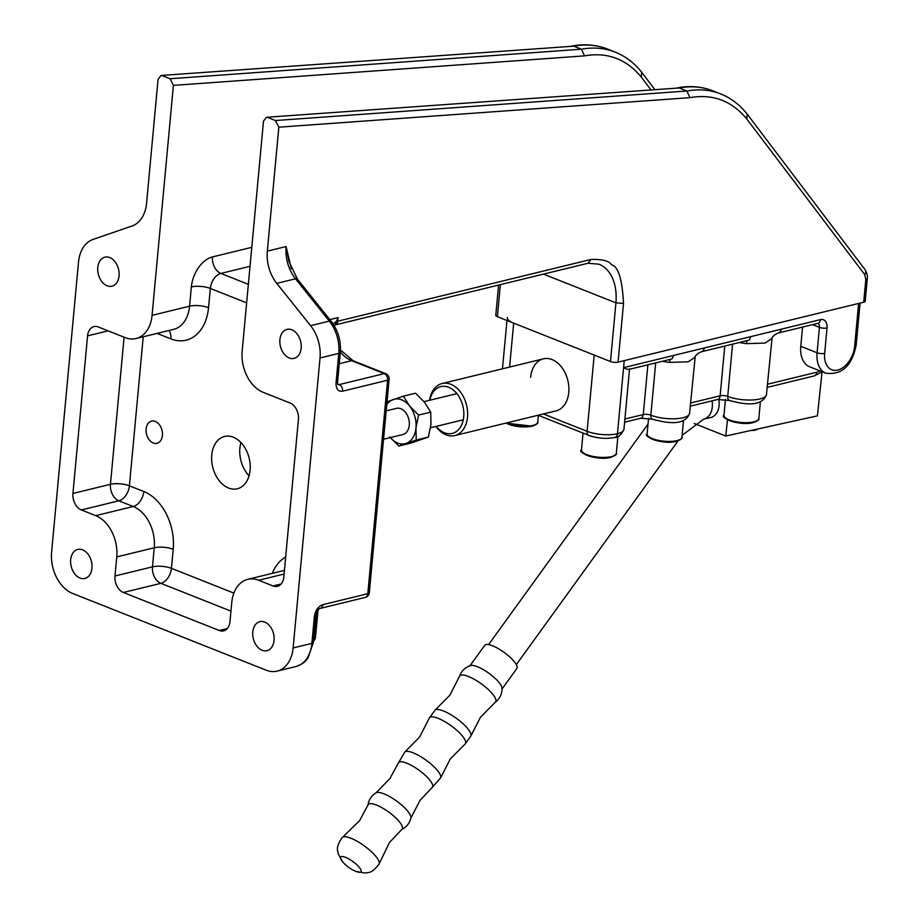 <?xml version="1.0" encoding="UTF-8"?>
<svg xmlns="http://www.w3.org/2000/svg" width="919" height="919" viewBox="0 0 919 919"><rect width="100%" height="100%" fill="white"/><g stroke="black" fill="none" stroke-linecap="round" stroke-linejoin="round"><path stroke-width="1.38" d="M343.155 862.401A12.567 3.538 35.9 0 1 342.58 861.746L338.203 853.808C338.112 850.431 334.838 848.386 342.224 837.496A22.734 6.399 35.9 0 1 342.546 837.232L359.524 820.77L368.037 804.929A20.93 5.893 35.9 0 1 379.949 806.641A20.93 5.893 35.9 0 1 397.961 820.127A20.93 5.893 35.9 0 1 401.879 829.386L389.507 842.436L379.202 863.734A22.734 6.399 35.9 0 1 379.042 864.113C371.023 874.543 368.048 872.074 364.82 873.05L355.906 871.384A12.567 3.538 35.9 0 0 357.847 872.039A12.567 3.538 35.9 0 0 358.456 866.399A12.567 3.538 35.9 0 0 343.775 856.761A12.567 3.538 35.9 0 0 342.58 861.746L342.58 861.746A34.773 34.773 0 0 0 355.906 871.384M428.231 778.255A20.93 5.893 35.9 0 1 432.148 787.514L420.052 800.346L410.816 818.197A21.642 6.088 35.9 0 0 410.873 817.967A21.642 6.088 35.9 0 0 406.209 809.432A21.642 6.088 35.9 0 0 376.066 792.81A21.642 6.088 35.9 0 0 375.871 792.936L389.92 778.565L398.318 763.057A20.93 5.893 35.9 0 1 410.23 764.78A20.93 5.893 35.9 0 1 428.231 778.255M757.934 428.943L757.371 429.357A9.156 2.791 -174 0 1 756.934 429.621A9.156 2.791 -174 0 1 750.926 430.483M342.546 837.232A22.734 6.399 35.9 0 1 356.377 840.839A22.734 6.399 35.9 0 1 374.332 854.624A22.734 6.399 35.9 0 1 379.202 863.734M459.454 676.418C461.43 670.927 465.175 667.297 470.723 665.528A19.781 5.56 35.9 0 1 497.73 680.968A19.781 5.56 35.9 0 1 502.05 688.182C502.119 693.994 499.844 698.704 495.249 702.288L480.476 717.188L470.965 735.878A22.171 6.238 35.9 0 0 466.232 726.918A22.171 6.238 35.9 0 0 448.621 713.42A22.171 6.238 35.9 0 0 435.181 710.008L449.942 695.109L459.454 676.418A22.171 6.238 35.9 0 1 471.975 678.084A22.171 6.238 35.9 0 1 491.171 692.421A22.171 6.238 35.9 0 1 495.249 702.288M469.988 665.758L484.795 645.299A19.781 5.56 35.9 0 1 496.432 647.596A19.781 5.56 35.9 0 1 512.871 660.026A19.781 5.56 35.9 0 1 516.857 668.481L502.061 688.951M712.03 400.856A17.093 12.016 77.6 0 1 712.271 407.243A17.093 12.016 77.6 0 1 703.77 419.11L710.571 417.617A17.093 12.016 -102.4 0 0 719.072 405.75A17.093 12.016 -102.4 0 0 718.819 399.283M822.045 372.034L817.405 415.87L725.757 436.02L727.48 419.73M694.224 423.521L725.757 436.02M530.619 377.295A26.789 18.667 76.3 0 1 543.347 358.835A26.789 18.667 76.3 0 1 568.769 392.413A26.789 18.667 76.3 0 1 556.041 410.873L454.779 435.572A26.789 18.667 76.3 0 1 435.939 426.45M825.905 373.217A26.915 17.3 -68.4 0 1 817.083 352.77A5.388 1.712 5.3 0 0 824.665 353.378A21.539 13.842 111.6 0 0 837.783 370.047A21.539 13.842 111.6 0 0 854.67 346.061A5.388 1.712 -174.7 0 0 856.186 345.039C852.074 365.773 841.976 375.17 825.905 373.217L809.616 366.761A26.915 17.3 -68.4 0 1 800.782 346.314L817.083 352.77L819.438 327.359L812.58 324.637M802.574 327.072L800.782 346.314M538.074 415.25L588.884 435.399A5.388 3.458 -68.4 0 1 587.115 431.31L594.191 355.067L513.675 323.143L509.608 367.06M629.549 368.714C629.01 369.875 627.022 369.518 623.587 367.657L617.453 433.734A22.883 7.272 5.3 0 0 623.944 429.38C620.876 435.215 617.855 437.903 614.891 437.444A5.388 3.756 -103.7 0 0 617.453 433.734A21.539 6.847 5.3 0 1 587.115 431.31L543.37 413.964M670.1 359.375L669.537 362.396L688.262 361.81L694.764 357.422M746.975 340.616L746.423 343.649L765.148 343.051L771.638 338.663M507.242 317.492A21.539 6.847 5.3 0 0 513.675 323.143M766.446 394.619C761.61 408.139 741.53 403.774 729.491 400.489A5.388 3.458 -68.4 0 1 727.722 396.399A22.883 7.272 5.3 0 0 752.19 399.983A22.883 7.272 5.3 0 0 766.446 394.619L772.132 337.376C774.143 335.159 776.291 333.677 778.577 332.931L779.817 332.31L781.552 329.117L820.46 319.628A10.764 6.915 111.6 0 1 827.02 327.957L824.665 353.378M624.231 360.627L623.587 367.657L673.742 355.412L671.938 358.915M689.572 413.378C684.735 426.887 664.644 422.533 652.616 419.236A5.388 3.458 -68.4 0 1 650.847 415.147A22.883 7.272 5.3 0 0 675.316 418.742A22.883 7.272 5.3 0 0 689.572 413.378L695.258 356.135C697.268 353.907 699.416 352.425 701.702 351.678L748.48 340.271L749.536 339.697L750.628 336.664L673.742 355.412M701.702 351.678L702.943 351.058L704.666 347.876M592.744 436.663A17.495 5.56 -174.7 0 1 586.85 434.595M436.215 426.393A24.089 16.795 -103.7 0 0 463.716 416.812A24.089 16.795 -103.7 0 0 449.805 387.772A24.089 16.795 -103.7 0 0 429.839 400.236M429.564 400.305A26.789 18.667 76.3 0 1 442.085 383.533A26.789 18.667 76.3 0 1 467.507 417.111A26.789 18.667 76.3 0 1 454.779 435.572M383.556 439.236L402.867 434.526A13.463 9.385 -103.7 0 0 409.265 425.244A13.463 9.385 -103.7 0 0 396.491 408.369L386.187 410.885M398.789 446.048L410.942 443.073L428.392 437.065L416.238 440.029L398.789 446.048L389.794 436.927M416.238 440.029L415.974 427.909L418.559 415.089L430.712 412.126L430.977 424.245L428.392 437.065M430.712 412.126L424.567 402.304L415.572 393.194L403.418 396.158L385.969 402.166M418.559 415.089L409.564 405.968L403.418 396.158M386.761 404.762A22.883 15.945 -103.7 0 1 393.263 399.512A22.883 15.945 -103.7 0 1 409.564 405.968A22.883 15.945 -103.7 0 1 415.974 427.909A22.883 15.945 76.3 0 1 406.095 443.383A22.883 15.945 -103.7 0 1 390.334 437.582M146.11 428.978A11.442 7.972 -103.7 0 0 156.965 443.326A11.442 7.972 -103.7 0 0 162.399 435.445A11.442 7.972 -103.7 0 0 151.543 421.097A11.442 7.972 -103.7 0 0 146.11 428.978M274.057 640.371A14.945 10.419 76.3 0 1 266.958 650.675A14.945 10.419 76.3 0 1 252.782 631.939A14.945 10.419 76.3 0 1 259.87 621.646A14.945 10.419 76.3 0 1 274.057 640.371M301.168 348.106A14.945 10.419 76.3 0 1 294.069 358.399A14.945 10.419 76.3 0 1 279.893 339.662A14.945 10.419 76.3 0 1 286.992 329.37A14.945 10.419 76.3 0 1 301.168 348.106M119.068 275.907A14.945 10.419 76.3 0 1 111.969 286.2A14.945 10.419 76.3 0 1 97.782 267.463A14.945 10.419 76.3 0 1 104.881 257.171A14.945 10.419 76.3 0 1 119.068 275.907M91.946 568.172A14.945 10.419 76.3 0 1 84.847 578.465A14.945 10.419 76.3 0 1 70.671 559.74A14.945 10.419 76.3 0 1 77.77 549.436A14.945 10.419 76.3 0 1 91.946 568.172M250.094 470.206A26.915 18.759 76.3 0 1 237.309 488.759A26.915 18.759 76.3 0 1 211.761 455.008A26.915 18.759 76.3 0 1 224.546 436.456A26.915 18.759 76.3 0 1 250.094 470.206M240.939 442.544A26.915 18.759 -103.7 0 0 239.882 448.15A26.915 18.759 -103.7 0 0 249.049 475.824M863.699 302.213L865.813 279.514A5.388 1.712 -174.7 0 0 867.329 278.491L865.227 301.191A5.388 1.712 -174.7 0 1 863.699 302.213L618.062 362.132A5.388 1.712 -174.7 0 1 610.48 361.523L497.386 316.687A5.388 1.712 -174.7 0 1 495.778 315.274L498.58 285.074M333.149 324.028L336.572 321.087L338.135 317.595L337.801 321.202L590.928 259.457C602.313 259.135 609.194 260.916 611.56 264.81C618.28 266.476 622.266 279.353 623.519 303.419L615.925 302.845L543.474 274.115M865.813 279.514L864.71 274.586L746.768 118.953C731.719 100.768 712.765 93.669 689.916 97.667L278.836 127.178L267.337 251.117L286.085 246.545L291.323 268.75M267.337 251.117A33.647 23.457 -103.7 0 0 276.768 283.374L310.599 325.694A33.647 23.457 -103.7 0 1 320.03 357.962L293.127 647.941A33.647 23.457 -103.7 0 1 277.136 671.123A33.647 23.457 -103.7 0 1 266.223 670.204L72.612 593.444A33.647 23.457 -103.7 0 1 51.602 552.17L78.494 262.202A33.647 23.457 -103.7 0 1 93.026 239.434L132.037 225.994A33.647 23.457 76.3 0 0 146.569 203.237L158.068 79.298L161.078 75.473L573.778 46.168A136.012 87.42 -68.4 0 1 607.551 49.086L615.225 52.13A136.012 87.42 111.6 0 0 581.451 49.201L573.778 46.168L161.078 75.473M615.225 52.13C625.563 56.266 634.409 63.009 641.749 72.325L641.347 77.162C626.298 58.965 607.344 51.878 584.484 55.875L581.451 49.201L170.049 78.735L162.376 75.691M584.484 55.875L173.404 85.375L152.072 315.343L189.578 306.188L191.359 286.923A26.915 17.3 -68.4 0 1 212.473 256.929L251.783 247.337M152.072 315.343A33.647 23.457 -103.7 0 1 136.081 338.525A33.647 23.457 -103.7 0 1 125.168 337.606L98.322 326.969A13.463 9.385 76.3 0 0 93.956 326.601A13.463 9.385 76.3 0 0 87.558 335.872L72.946 493.446A13.463 9.385 76.3 0 0 81.354 509.953L95.725 515.651A33.647 23.457 -103.7 0 1 116.747 556.925L114.978 575.983A13.463 9.385 76.3 0 0 123.376 592.491L219.227 630.491A13.463 9.385 76.3 0 0 223.593 630.859A13.463 9.385 76.3 0 0 229.991 621.589L231.76 602.519A33.647 23.457 -103.7 0 1 247.739 579.338A33.647 23.457 -103.7 0 1 258.664 580.257L273.046 585.954A13.463 9.385 76.3 0 0 277.412 586.322A13.463 9.385 76.3 0 0 283.81 577.052L298.422 419.478A13.463 9.385 76.3 0 0 290.013 402.97L263.179 392.333A33.647 23.457 -103.7 0 1 242.168 351.058L263.5 121.101L266.51 117.276L679.21 87.96A136.012 87.42 -68.4 0 1 712.983 90.889L720.657 93.922A136.012 87.42 111.6 0 0 686.872 91.004L679.21 87.96L266.51 117.276M590.928 259.457L588.091 263.225L598.981 264.212A51.51 33.107 -68.4 0 1 615.925 302.845L610.48 361.523M276.768 283.374L295.516 278.802A33.647 23.457 76.3 0 1 286.085 246.545L288.853 261.26M173.404 85.375L170.049 78.735M278.836 127.178L275.47 120.527L267.808 117.494M689.916 97.667L686.872 91.004L275.47 120.527M746.768 118.953L747.181 114.128C739.829 104.8 730.996 98.069 720.657 93.922M329.806 319.628L338.135 317.595L335.24 324.912A5.388 3.756 76.3 0 1 335.24 324.912L588.275 263.19M607.551 49.086C596.5 44.755 584.702 43.733 572.158 45.984L572.457 45.95M712.983 90.889C701.932 86.558 690.135 85.524 677.59 87.787L677.889 87.753M293.127 647.941L311.874 643.357L314.355 616.672C315.424 610.319 318.238 606.322 322.799 604.679L367.795 593.708L387.6 380.213L342.603 391.195C338.1 391.712 335.917 388.932 336.044 382.855L338.778 353.39A33.647 23.457 -103.7 0 0 329.347 321.122L295.516 278.802A5.388 2.137 -38.6 0 1 297.4 279.089L288.853 261.249M336.572 321.087L337.181 321.397A5.388 1.712 -174.7 0 1 337.801 321.202A5.388 3.756 76.3 0 1 335.251 324.912L335.228 324.924M460.913 734.292A22.171 6.238 35.9 0 1 464.98 744.16L450.218 759.06L440.695 777.75A22.171 6.238 35.9 0 0 435.974 768.789A22.171 6.238 35.9 0 0 418.363 755.292A22.171 6.238 35.9 0 0 404.911 751.88L419.673 736.981L429.184 718.29A22.171 6.238 35.9 0 1 441.706 719.956A22.171 6.238 35.9 0 1 460.913 734.292M676.981 440.603A17.495 5.56 5.3 0 0 681.944 437.272C682.817 438.26 680.99 439.615 676.476 441.338C662.725 445.244 642.151 435.985 647.102 434.044A17.495 5.56 5.3 0 0 657.705 440.224A17.495 5.56 5.3 0 0 676.981 440.603M611.353 456.605A17.495 5.56 5.3 0 0 616.316 453.285C617.189 454.262 615.362 455.617 610.848 457.352C597.097 461.246 576.523 451.999 581.474 450.057A17.495 5.56 5.3 0 0 592.077 456.238A17.495 5.56 5.3 0 0 611.353 456.605M506.76 422.889A17.495 5.56 5.3 0 0 532.767 425.451A17.495 5.56 5.3 0 0 537.73 422.12C538.591 423.108 536.765 424.463 532.25 426.186L505.944 423.096M753.856 421.844A17.495 5.56 5.3 0 0 758.818 418.524C759.691 419.501 757.865 420.856 753.35 422.591C739.6 426.485 719.026 417.237 723.977 415.296A17.495 5.56 5.3 0 0 734.58 421.476A17.495 5.56 5.3 0 0 753.856 421.844M752.994 422.556A16.416 5.215 -174.7 0 1 736.843 422.591A16.416 5.215 -174.7 0 1 725.344 417.743M652.616 419.236L640.704 418.26A5.388 3.756 -103.7 0 0 643.266 414.549L647.872 364.809M624.897 419.018L643.266 414.549A5.388 1.712 5.3 0 1 650.847 415.147L655.695 362.902M729.491 400.489L717.578 399.501A5.388 3.756 -103.7 0 0 720.14 395.79L724.758 346.061M690.525 403.016L720.14 395.79A5.388 1.712 5.3 0 1 727.722 396.399L732.569 344.154M767.112 387.416L814.154 375.94A5.388 3.756 -103.7 0 0 816.704 372.229A21.539 13.842 111.6 0 0 820.093 370.908M767.411 384.257L816.704 372.229M817.853 323.35A5.388 3.458 -68.4 0 1 819.438 327.359A5.388 1.712 5.3 0 0 827.02 327.957M669.537 362.396A22.883 7.272 -174.7 0 1 662.599 361.224M746.423 343.649A22.883 7.272 -174.7 0 1 739.485 342.465M778.577 332.931L817.91 323.339A5.388 3.756 -103.7 0 0 820.46 319.628M854.67 346.061L858.622 303.454M781.552 329.117L750.628 336.664M531.906 426.163A16.416 5.215 -174.7 0 1 506.162 423.039M610.492 457.317A16.416 5.215 -174.7 0 1 594.34 457.352A16.416 5.215 -174.7 0 1 582.841 452.504M676.12 441.315A16.416 5.215 -174.7 0 1 659.957 441.338A16.416 5.215 -174.7 0 1 648.469 436.502M618.062 362.132L623.519 303.419M497.386 316.687L500.361 284.637M650.836 89.694L641.347 77.162M864.71 274.586A5.388 3.848 -37.2 0 0 865.17 269.807L747.216 114.163M339.249 363.717L351.655 360.696A33.647 23.457 76.3 0 1 340.34 352.023M212.473 256.929A13.463 9.385 -103.7 0 0 220.87 273.437L250.025 266.326M191.359 286.923A13.463 4.273 -174.7 0 1 210.325 288.44A13.463 8.65 -68.4 0 1 220.87 273.437L248.36 284.339M136.081 338.525L173.588 329.381A33.647 23.457 -103.7 0 0 189.578 306.188A13.463 4.273 -174.7 0 1 208.533 307.704L210.325 288.44L246.637 302.833M310.599 325.694L329.347 321.122A5.388 2.137 141.4 0 1 331.231 321.409C338.089 330.449 341.11 340.765 340.306 352.368A5.388 1.712 -174.7 0 1 338.778 353.39L320.03 357.962M87.558 335.872L108.132 330.851M72.946 493.446L110.452 484.302L124.099 337.181M81.354 509.953L118.85 500.809A13.463 9.385 76.3 0 1 110.452 484.302A13.463 4.273 -174.7 0 1 129.407 485.818L143.789 491.516A47.11 32.831 76.3 0 1 173.209 549.286L171.439 568.344L233.863 593.1M95.725 515.651L133.232 506.507L118.85 500.809A13.463 8.65 111.6 0 0 129.407 485.818L143.226 336.791M116.747 556.925L154.243 547.77A33.647 23.457 -103.7 0 0 133.232 506.507A13.463 8.65 111.6 0 0 143.789 491.516M114.978 575.983L152.474 566.839L154.243 547.77A13.463 4.273 -174.7 0 1 173.209 549.286M123.376 592.491L160.882 583.347A13.463 9.385 76.3 0 1 152.474 566.839A13.463 4.273 -174.7 0 1 171.439 568.344A13.463 8.65 111.6 0 1 160.882 583.347L230.956 611.124M219.227 630.491L227.303 628.527M258.664 580.257L284.086 574.053M273.046 585.954L281.122 583.99M295.895 666.551A33.647 23.457 -103.7 0 0 311.874 643.357A5.388 1.712 5.3 0 0 313.402 642.335L307.991 657.981C306.866 659.13 305.659 663.047 295.895 666.551L277.136 671.123M351.655 360.696A5.388 3.458 -68.4 0 1 353.172 360.776L385.75 373.688A5.388 3.458 -68.4 0 0 384.245 373.619L351.655 360.696M337.687 383.981L339.237 384.59L384.245 373.619A5.388 3.756 -103.7 0 1 387.6 380.213A5.388 1.712 -174.7 0 0 389.128 379.191A5.388 5.388 0 0 0 385.75 373.688M208.533 307.704A47.11 32.831 76.3 0 1 170.865 338.881L157.069 333.413M272.288 573.341A47.11 32.831 76.3 0 1 285.66 557.086M168.912 330.518A13.463 8.65 -68.4 0 1 170.865 338.881M337.916 384.579A5.388 3.458 111.6 0 0 339.237 384.59A5.388 3.756 -103.7 0 1 342.603 391.195M336.044 382.855A5.388 1.712 5.3 0 0 337.572 381.833L340.306 352.368M314.355 616.672A5.388 1.712 5.3 0 0 315.883 615.65C317.032 611.261 318.491 608.849 320.237 608.389A5.388 3.756 -103.7 0 0 322.799 604.679M320.237 608.389L365.245 597.419A5.388 3.756 -103.7 0 0 367.795 593.708A5.388 1.712 5.3 0 0 369.323 592.686L389.128 379.191M313.643 639.739A5.388 3.756 -103.7 0 0 313.988 638.245L313.781 638.291M313.54 640.899A5.388 5.388 0 0 0 315.504 637.223A5.388 1.712 -174.7 0 1 313.988 638.245L316.251 613.731M318.02 610.216L317.985 610.538A5.388 1.712 -174.7 0 1 317.319 611.25M682.128 435.307L703.77 419.11M401.419 829.662C406.416 827.261 409.564 823.367 410.873 817.967M431.964 787.675L440.695 777.75M464.98 744.16L470.965 735.878M648.021 424.084L488.609 644.598M678.073 440.867L516.317 664.632M429.184 718.29L435.181 710.008M398.226 763.287L404.911 751.88M367.922 805.446C368.634 799.944 371.356 795.739 376.066 792.81M683.506 420.477L681.944 437.272M617.878 436.491L616.316 453.285M538.35 415.365L537.73 422.12M760.381 401.718L758.818 418.524M725.447 399.466L723.977 415.296M640.704 418.26L624.61 422.177M717.578 399.501L690.238 406.175M814.154 375.94L822.333 371.804M614.891 437.444C606.23 439.11 597.557 438.432 588.884 435.399M629.515 369.289L623.944 429.38M856.186 345.039L860.081 303.098M502.475 368.795L506.966 320.478M628.906 369.438L671.594 359.03M583.048 433.09L581.474 450.057M648.573 418.225L647.102 434.044M543.347 358.835L442.085 383.533M463.279 419.788L430.529 427.772M456.892 393.631L424.027 401.649M867.329 278.491C867.639 275.976 866.916 273.081 865.17 269.807M654.707 89.419L641.784 72.371M247.739 579.338L284.419 570.389M340.455 349.978L353.172 360.776M334.229 325.74L335.24 324.912M331.231 321.409L297.4 279.089M315.883 615.65L313.402 642.335M337.721 384.51L337.572 381.833M365.245 597.419A5.388 5.388 0 0 0 369.323 592.686M317.985 610.538L315.504 637.223"/></g></svg>
